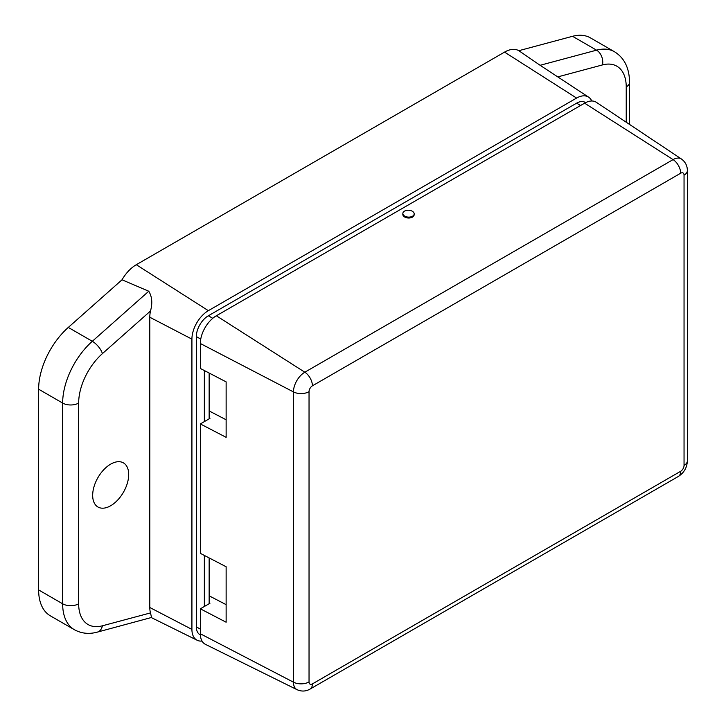 <?xml version="1.0" encoding="UTF-8"?>
<svg xmlns="http://www.w3.org/2000/svg" width="726" height="726" viewBox="0 0 726 726"><rect width="100%" height="100%" fill="white"/><g stroke="black" fill="none" stroke-linecap="round" stroke-linejoin="round"><path stroke-width="1.09" d="M110.679 464.141A25.474 14.711 -60 0 1 123.42 462.879A25.474 14.711 -60 0 1 127.322 483.289A25.474 14.711 -60 0 1 110.679 505.741A25.474 14.711 -60 0 1 97.946 507.002A25.474 14.711 -60 0 1 94.044 486.592A25.474 14.711 -60 0 1 110.679 464.141M209.152 373.046L209.152 418.848M209.152 557.922L209.152 603.723M204.351 370.55L204.351 421.625M204.351 555.426L204.351 606.5M202.037 641.067A23.232 13.413 -60 0 1 197.173 640.259A23.232 13.413 -60 0 1 191.918 629.388L191.918 339.133A23.232 13.413 -60 0 1 208.353 310.674L576.598 98.064A23.232 13.413 -60 0 1 588.641 97.175A23.232 13.413 -60 0 1 591.772 100.987M585.61 102.629L585.092 102.33A16.979 9.801 120 0 0 576.598 103.174L208.353 315.774A16.979 9.801 120 0 0 196.338 336.574L196.338 626.837A16.979 9.801 120 0 0 199.859 634.606L200.376 634.905M572.551 36.3A56.61 32.679 -60 0 1 590.492 37.906L614.514 51.773A56.61 32.679 -60 0 0 596.563 50.167L572.551 36.3L518.836 50.693L540.108 65.286L596.563 50.167A11.326 8.004 -105 0 1 602.498 64.913L558.085 76.811M97.32 632.119C89.062 634.361 81.412 633.553 74.379 629.705A56.61 32.679 -60 0 1 62.654 603.796L62.654 403.066L38.632 389.2A56.61 32.679 -60 0 1 68.298 327.426L122.013 279.8L148.757 291.226C152.07 296.635 152.651 303.223 150.5 310.991L102.393 353.644A45.284 26.145 120 0 0 78.662 403.066L78.662 603.796A45.284 26.145 120 0 0 102.393 625.803L150.5 612.916L151.553 617.463L97.32 632.119A11.326 8.004 -105 0 0 102.393 625.803M38.632 389.2L38.632 589.929L62.654 603.796A11.326 6.534 0 0 0 78.662 603.796M74.379 629.705L50.357 615.839A56.61 32.679 -60 0 1 38.632 589.929M191.918 339.133L149.792 317.235A26.2 15.128 -60 0 1 150.5 310.991M150.5 612.916A26.2 15.128 -60 0 1 149.792 607.49L191.918 629.388M149.792 317.235L149.792 607.49M122.013 279.8A28.577 16.498 -60 0 1 136.297 264.718L208.353 310.674M576.598 98.064L504.552 52.109L136.297 264.718M504.552 52.109A28.577 16.498 -60 0 1 518.836 50.693M588.641 97.175L540.108 65.286M404.518 211.121A5.663 3.43 2.7 0 0 402.857 213.408A5.663 3.43 2.7 0 0 406.279 216.765A5.663 3.43 2.7 0 0 412.513 216.221A5.663 3.43 2.7 0 0 414.174 213.934A5.663 3.43 2.7 0 0 410.753 210.585A5.663 3.43 2.7 0 0 404.518 211.121M402.857 213.408L402.821 214.306A5.663 3.43 2.7 0 0 406.233 217.664A5.663 3.43 2.7 0 0 412.468 217.119A5.663 3.43 2.7 0 0 414.129 214.832L414.174 213.934M584.602 103.174L216.357 315.774A22.642 13.077 120 0 0 200.34 343.507L200.34 368.463L226.131 381.876L226.131 437.333L200.34 423.93L200.34 553.348L226.131 566.752L226.131 622.218L200.34 608.805L200.34 633.771A22.642 13.077 120 0 0 205.458 644.361L297.097 689.7A16.081 9.284 -60 0 1 293.458 682.177L293.458 391.913A16.081 9.284 -60 0 1 304.829 372.211L673.084 159.611A16.081 9.284 -60 0 1 681.415 158.994L596.336 102.302A22.642 13.077 120 0 0 584.602 103.174L673.084 159.611A11.326 6.534 -120 0 1 680.67 173.215L312.416 385.824A4.783 2.759 120 0 0 309.04 391.677L309.04 681.941A4.783 2.759 120 0 0 312.416 683.892L680.67 471.283A4.783 2.759 120 0 0 684.046 465.43L684.046 175.166A4.783 2.759 120 0 0 680.67 173.215M209.152 602.798L209.95 603.261L200.34 608.805M200.34 423.93L209.95 418.385L209.152 417.922M226.131 419.773L209.152 410.943M209.152 595.819L226.131 604.649M196.338 626.837L200.34 629.143M196.338 336.574L200.757 339.124M208.353 315.774L212.763 318.324M576.598 103.174L580.6 105.479M68.298 327.426L92.32 341.293A56.61 32.679 -60 0 0 62.654 403.066A11.326 6.534 0 0 0 78.662 403.066M148.766 291.235L92.32 341.293A11.326 4.619 48.4 0 1 102.393 353.644M626.229 122.222L626.229 86.929A11.326 6.534 0 0 0 629.551 82.301L629.551 124.436M626.229 86.929A45.284 26.145 120 0 0 602.498 64.913M216.357 315.774L304.829 372.211A11.326 6.534 -120 0 1 312.416 385.824M200.34 633.771L293.458 682.177A11.326 6.534 0 0 0 309.04 681.941M200.34 343.507L293.458 391.913A11.326 6.534 180 0 0 309.04 391.677M684.046 175.166A11.326 6.534 0 0 0 687.368 170.546L687.368 460.81A11.326 6.534 180 0 1 684.046 465.43M687.368 460.81C687.05 467.589 684.037 472.808 678.329 476.465A11.326 6.534 -120 0 0 680.67 471.283M678.329 476.465L310.075 689.074A11.326 6.534 -120 0 0 312.416 683.892M629.551 82.301C629.36 68.026 624.351 57.853 614.514 51.773M197.173 640.259L151.335 617.581M687.368 170.546C687.34 165.737 685.353 161.88 681.415 158.994M310.075 689.074C305.891 691.461 301.562 691.669 297.097 689.7"/></g></svg>
